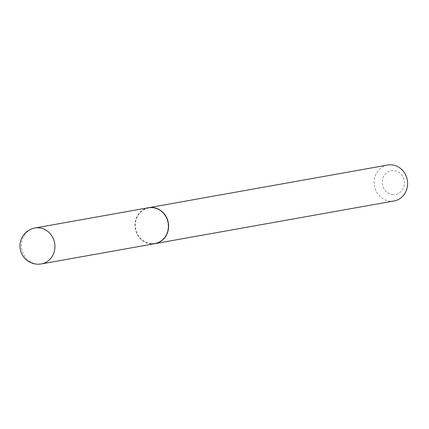 <?xml version="1.0" encoding="UTF-8"?>
<svg xmlns="http://www.w3.org/2000/svg" width="429" height="429" viewBox="0 0 429 429"><rect width="100%" height="100%" fill="white"/><g stroke="black" fill="none" stroke-linecap="round" stroke-linejoin="round"><path stroke-width="0.32" stroke-dasharray="2.15 1.61" d="M154.949 243.645A18.243 16.693 79.9 0 1 135.001 224.887A18.243 16.693 79.9 0 1 148.536 207.727M151.523 243.559A17.932 16.409 79.9 0 1 135.285 224.898A17.932 16.409 79.9 0 1 151.963 207.818A17.932 16.409 79.9 0 1 168.2 226.474A17.932 16.409 79.9 0 1 151.523 243.559M155.008 243.634A18.243 16.693 79.9 0 1 151.641 243.844A18.243 16.693 79.9 0 1 135.194 226.769A18.243 16.693 79.9 0 1 148.6 207.716M394.079 200.96A18.243 16.693 79.9 0 1 390.653 201.18A18.243 16.693 79.9 0 1 374.201 184.073A18.243 16.693 79.9 0 1 387.671 165.042M393.184 194.584A12.066 11.036 79.9 0 1 382.26 182.03A12.066 11.036 79.9 0 1 393.479 170.538A12.066 11.036 79.9 0 1 404.402 183.092A12.066 11.036 79.9 0 1 393.184 194.584M41.393 263.915A18.243 16.693 79.9 0 1 37.966 264.135A18.243 16.693 79.9 0 1 21.45 245.157A18.243 16.693 79.9 0 1 34.985 227.997"/><path stroke-width="0.64" d="M148.536 207.727A18.243 16.693 79.9 0 1 168.484 226.491A18.243 16.693 79.9 0 1 154.949 243.645L41.393 263.915A18.243 16.693 79.9 0 0 54.928 246.761A18.243 16.693 79.9 0 0 38.412 227.778A18.243 16.693 79.9 0 0 34.985 227.997L148.536 207.727M148.6 207.716A18.243 16.693 79.9 0 1 148.659 207.706A18.243 16.693 79.9 0 1 152.086 207.486A18.243 16.693 79.9 0 1 168.538 224.592A18.243 16.693 79.9 0 1 155.073 243.624A18.243 16.693 79.9 0 1 155.008 243.634M148.659 207.706L387.671 165.042A18.243 16.693 79.9 0 1 391.098 164.822A18.243 16.693 79.9 0 1 407.55 181.928A18.243 16.693 79.9 0 1 394.079 200.96L155.073 243.624M34.985 227.997A18.243 18.243 0 0 0 37.318 264.178A18.243 18.243 0 0 0 41.393 263.915"/></g></svg>
